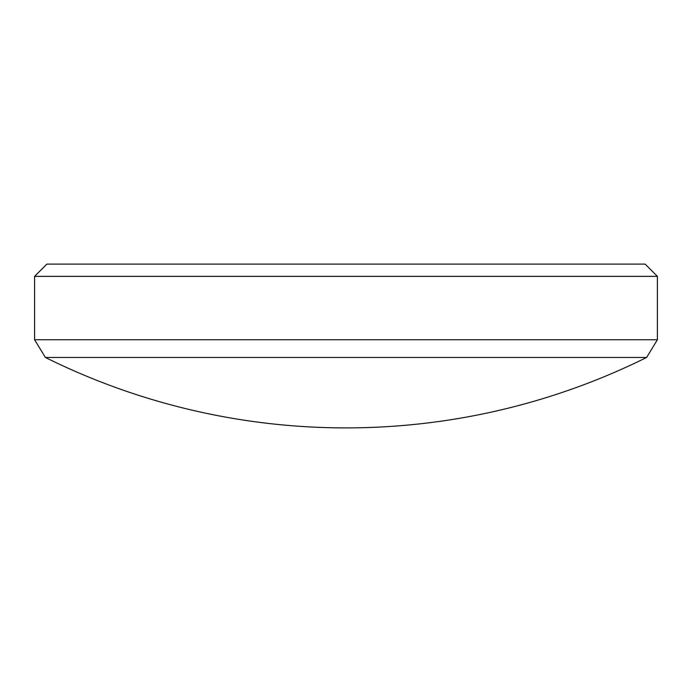<?xml version="1.0" encoding="UTF-8"?>
<svg xmlns="http://www.w3.org/2000/svg" width="692" height="692" viewBox="0 0 692 692"><rect width="100%" height="100%" fill="white"/><g stroke="black" fill="none" stroke-linecap="round" stroke-linejoin="round"><path stroke-width="1.04" d="M45.378 357.461A676.741 676.741 0 0 0 646.622 357.461L45.378 357.461L34.6 339.737L657.4 339.737L657.4 276.368L34.6 276.368L46.857 264.102L645.143 264.102L657.4 276.368M646.622 357.461L657.4 339.737M34.6 339.737L34.6 276.368"/></g></svg>
